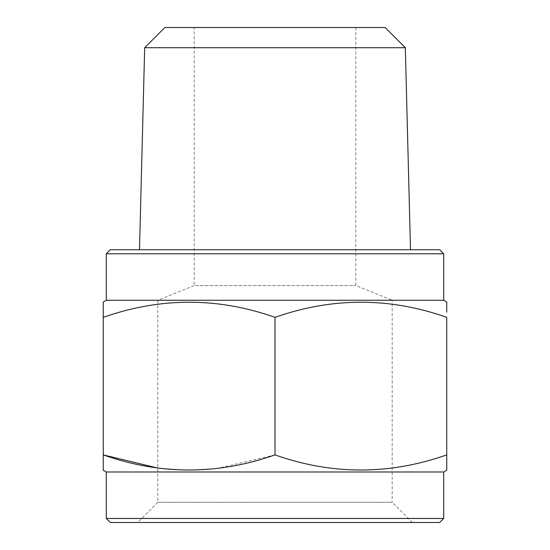 <?xml version="1.0" encoding="UTF-8"?>
<svg xmlns="http://www.w3.org/2000/svg" width="550" height="550" viewBox="0 0 550 550"><rect width="100%" height="100%" fill="white"/><g stroke="black" fill="none" stroke-linecap="round" stroke-linejoin="round"><path stroke-width="0.41" stroke-dasharray="2.75 2.06" d="M405.322 47.706L144.678 47.706M275 249.748L410.506 249.748L275 249.748M385.117 27.5L164.883 27.5M355.816 27.5L355.816 285.56L392.184 300.252L157.816 300.252L194.184 285.56L355.816 285.56L194.184 285.56L194.184 27.5L355.816 27.5L194.184 27.5M412.39 522.5L392.184 502.294L157.816 502.294L157.816 300.252L392.184 300.252L392.184 502.294L157.816 502.294L137.61 522.5L412.39 522.5L137.61 522.5M439.663 249.748L110.337 249.748M443.706 253.784L106.294 253.784M443.706 300.252L106.294 300.252M446.737 312.146L446.737 302.005M275 317.343C332.104 297.192 389.345 297.192 446.737 317.343L446.737 454.898C389.634 475.049 332.386 475.049 275 454.898L275 317.343C217.614 297.192 160.366 297.192 103.262 317.343L103.262 470.243M103.262 302.005L103.262 312.146M446.737 470.243L446.737 460.096M275 454.898L217.092 468.497L187.509 470.236L157.816 468.064M439.663 522.5L110.337 522.5M443.706 518.457L106.294 518.457M443.706 471.989L106.294 471.989"/><path stroke-width="0.82" d="M405.322 47.706L385.117 27.5L164.883 27.5L144.678 47.706L405.322 47.706L410.506 249.748M106.294 518.457L443.706 518.457L439.663 522.5L110.337 522.5L106.294 518.457L106.294 471.989L443.706 471.989L446.737 470.243L446.737 317.343C389.634 297.192 332.386 297.192 275 317.343C217.896 297.192 160.655 297.192 103.262 317.343L103.262 302.005L106.294 300.252L443.706 300.252L446.737 302.005L446.737 312.146M106.294 471.989L103.262 470.243L103.262 454.898C160.366 475.049 217.614 475.049 275 454.898C332.104 475.049 389.345 475.049 446.737 454.898L446.737 460.096M443.706 518.457L443.706 471.989M443.706 300.252L443.706 253.784L106.294 253.784L106.294 300.252M106.294 253.784L110.337 249.748L439.663 249.748L443.706 253.784M103.262 312.146L103.262 454.898L157.816 468.064M275 454.898L275 317.343M144.678 47.706L139.494 249.748"/></g></svg>
